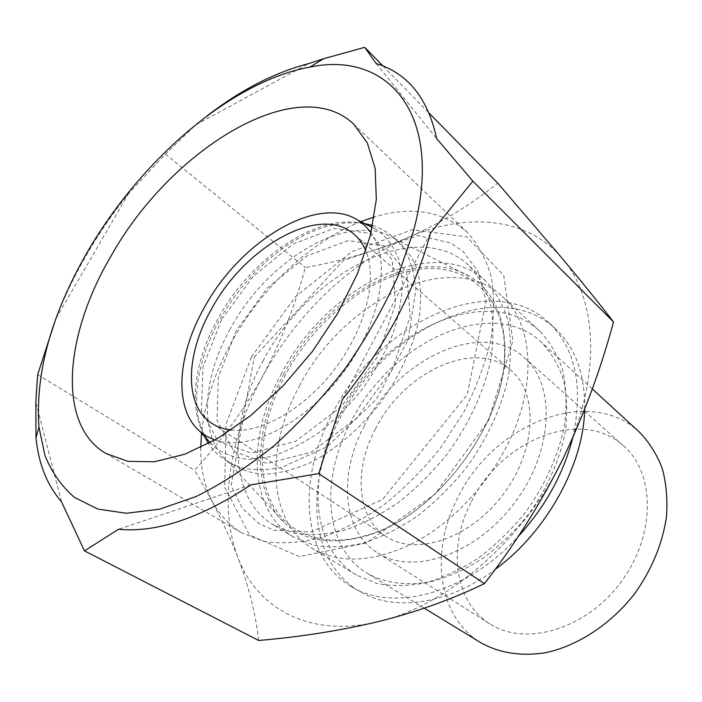 <?xml version="1.0" encoding="UTF-8"?>
<svg xmlns="http://www.w3.org/2000/svg" width="702" height="702" viewBox="0 0 702 702"><rect width="100%" height="100%" fill="white"/><g stroke="black" fill="none" stroke-linecap="round" stroke-linejoin="round"><path stroke-width="0.53" stroke-dasharray="3.51 2.63" d="M378.79 621.507C446.797 605.923 524.245 539.531 562.346 460.1C601.763 380.809 598.253 299.631 562.477 258.713C527.255 216.523 465.812 212.206 408.143 237.452C350.105 262.46 295.928 314.996 262.899 375.851C229.738 436.512 218.068 505.835 237.811 557.204C256.8 608.59 310.17 638.609 378.79 621.507M258.678 640.478C255.546 613.399 248.587 585.635 237.811 557.204C226.351 528.369 211.934 499.376 194.559 470.235C221.191 441.321 243.971 409.854 262.899 375.851C281.133 341.365 295.27 305.273 305.309 267.576C341.128 261.109 375.403 251.062 408.143 237.452C440.4 223.271 470.279 205.195 497.788 183.204M128.747 193.313L55.853 318.69C72.964 274.508 97.262 232.713 128.747 193.313L165.382 154.089L195.858 124.824L207.195 115.795M572.744 437.829C583.59 387.118 575.78 348.85 549.315 323.025C491.883 268.05 377.465 323.517 332.669 413.022C297.095 478.237 300.895 557.011 351.097 586.372C392.269 612.653 465.795 594.024 518.111 536.653M339.698 415.101C306.888 475.429 310.556 547.788 356.291 574.964L376.526 583.423C391.716 586.398 408.073 586.188 425.596 582.8C443.462 577.535 461.223 569.173 478.878 557.713C496.077 544.629 511.767 529.299 525.965 511.714C545.998 483.546 558.915 454.291 564.706 423.947C566.962 404.527 566.268 386.548 562.635 370.015C557.423 354.65 549.806 341.698 539.794 331.16C486.863 281.046 381.151 332.099 339.698 415.101M584.678 409.222C585.126 374.535 575.579 347.911 556.054 329.361C498.569 274.315 384.424 329.168 339.987 418.269C304.668 483.178 308.792 561.705 359.055 591.093C392.866 611.907 447.271 605.264 495.068 569.489M351.07 421.586C320.068 478.834 323.92 547.367 367.207 573.323C385.775 583.599 407.836 586.214 433.371 581.168C450.403 576.219 467.321 568.33 484.117 557.485C500.465 545.094 515.373 530.563 528.852 513.89C547.85 487.162 560.064 459.362 565.479 430.502C567.558 412.03 566.821 394.91 563.285 379.15C558.23 364.513 550.877 352.167 541.242 342.111C490.803 294.647 390.303 342.664 351.07 421.586M639.417 432.134C588.732 384.292 492.234 424.728 457.52 498.288C429.843 551.465 437.328 616.672 480.888 642.76M470.875 502.737C447.718 547.49 454.115 601.754 489.812 623.806C524.842 646.893 585.293 629.861 620.419 582.809C655.905 536.038 655.545 473.236 623.674 445.963C581.168 406.721 500.122 440.549 470.875 502.737M364.443 425.579C338.469 473.806 341.918 530.844 377.395 552.755C412.092 575.798 475.623 555.001 514.443 503.044C553.632 451.368 556.037 384.556 524.289 357.59C482.055 318.638 397.534 358.766 364.443 425.579M375.465 428.878C353.501 469.84 356.563 517.83 386.039 536.477C415.663 556.607 470.015 538.785 503.088 494.498C536.495 450.465 538.583 393.295 511.038 370.402C475.307 337.995 403.597 371.893 375.465 428.878M231.107 430.036C261.284 433.634 305.08 408.59 335.372 368.26C365.742 327.992 377.685 278.975 365.882 250.974M214.987 440.049C248.175 452.053 304.475 424.429 342.541 373.657C380.8 323.034 391.769 261.284 371.051 232.713M369.138 225.877C324.789 207.678 252.237 255.238 217.927 318.927C192.813 363.539 187.25 413.566 207.889 440.101M210.082 442.769L214.066 446.77C223.543 453.922 234.959 458.134 248.332 459.389L270.252 456.739C285.977 451.93 301.965 444.024 318.225 433.029C334.213 420.419 348.999 405.659 362.592 388.75C375.079 371.016 385.17 352.72 392.866 333.862C398.938 315.198 402.106 297.639 402.378 281.204L398.859 259.407C393.945 246.902 386.749 237.092 377.246 229.975L372.297 227.246M221.455 319.77L203.001 366.927L201.369 410.161L218.032 441.33L251.307 453.141L295.481 441.304L341.093 406.835L377.307 357.099L395.507 303.992L392.278 259.801L369.805 233.362L334.126 228.413L292.778 244.112L253.097 276.509L221.455 319.77M236.311 330.572L218.261 377.369L217.006 420.384L233.959 451.518L267.348 463.513L311.398 452.07L356.695 418.164L392.462 369.015L410.214 316.348L406.642 272.35L383.985 245.832L348.289 240.575L307.055 255.835L267.611 287.741L236.311 330.572M230.168 329.054C202.062 378.983 198.657 435.784 227.141 460.881C237.004 468.374 248.868 472.841 262.741 474.298C277.527 473.832 293.287 470.024 309.994 462.864C335.266 449.824 360.108 428.685 380.747 402.413C400.28 375.316 413.715 345.586 419.261 317.699C421.516 299.657 420.814 283.468 417.163 269.12C411.934 256.195 404.352 246.033 394.427 238.636C349.938 209.731 267.313 259.205 230.168 329.054M284.064 373.639C253.615 428.896 251.456 493.26 285.24 523.552C305.528 541.619 333.046 545.577 367.769 535.415C435.661 516.023 505.115 423.754 504.966 353.141C505.115 316.962 493.708 291.62 470.726 277.115C417.199 243.173 324.157 296.341 284.064 373.639M285.653 374.447C262.329 417.751 255.423 466.075 270.349 499.85C285.363 533.388 323.192 549.166 368.743 534.705C435.977 515.47 504.668 424.201 504.545 354.282C506.168 294.752 466.049 261.811 416.988 269.656C367.76 277.351 314.707 320.832 285.653 374.447M281.625 373.341C246.85 435.924 248.069 509.994 293.252 536.872L313.382 545.077C328.615 547.762 345.147 547.139 362.96 543.208C381.204 537.311 399.447 528.22 417.681 515.926C435.503 501.965 451.869 485.714 466.786 467.172C487.644 438.232 502.123 406.3 508.538 375.588C511.346 355.537 511.126 337.083 507.871 320.217C502.983 304.615 495.603 291.593 485.74 281.133C433.406 231.678 325.763 287.381 281.625 373.341M299.394 386.118C342.708 301.061 449.78 246.797 502.334 296.481C533.195 323.622 537.697 385.24 507.476 444.656C486.398 486.688 450.254 524.104 412.574 543.532C372.92 562.416 339.601 564.092 312.592 548.56C267.216 521.577 265.224 448.016 299.394 386.118M263.382 360.214C227.975 423.508 228.387 498.087 273.332 524.833L293.41 532.95C308.643 535.529 325.21 534.766 343.12 530.651C361.46 524.561 379.843 515.233 398.262 502.667C416.277 488.416 432.853 471.876 447.99 453.027C469.199 423.639 484.011 391.286 490.724 360.249C493.717 340.005 493.655 321.402 490.531 304.449C485.758 288.785 478.466 275.746 468.664 265.321C416.576 216.146 308.38 273.341 263.382 360.214M251.43 357.02L226.132 423.841L224.614 486.995L249.543 535.082L299.359 556.554L366.128 543.015L435.117 494.068L488.592 420.358L512.855 340.918L503.773 275.386L466.69 236.846L412.214 229.703L351.807 251.649L295.498 296.674L251.43 357.02M360.775 221.665C310.451 241.488 261.039 288.443 231.274 342.611C214.619 372.92 204.703 403.132 201.527 433.239M200.754 447.49C200.447 486.583 213.926 514.961 241.207 532.607L263.926 541.391C281.195 544.05 300.026 542.9 320.41 537.934C341.347 530.712 362.381 519.778 383.503 505.159C404.203 488.601 423.297 469.419 440.795 447.613L463.364 412.908C475.824 388.662 484.915 364.592 490.654 340.716C494.322 317.506 494.515 296.218 491.233 276.86C486.074 259.012 478.08 244.156 467.251 232.301C442.734 210.969 411.741 205.861 374.263 216.979M376.158 63.54L436.67 138.61M195.858 124.824L308.573 63.645M61.434 501.649L35.828 402.202M250.877 484.854L118.533 529.273M37.645 374.64L194.559 470.235M165.382 154.089L305.309 267.576M430.475 233.108L342.304 399.631M382.967 65.988L429.22 113.206M556.054 329.361L549.315 323.025M359.055 591.093L351.097 586.372M592.304 388.934L541.242 342.111M424.271 608.178L367.207 573.323M623.674 445.963L524.289 357.59M489.812 623.806L377.395 552.755M511.038 370.402L354.212 234.363M386.039 536.477L211.916 423.42M210.267 442.672L214.066 446.77M372.253 227.448L377.246 229.975M204.422 436.363L198.912 420.34C197.964 415.619 197.481 414.443 196.657 401.439C196.56 374.965 204.229 347.701 219.673 319.629L230.01 302.869L241.848 286.969L254.949 272.236L269.068 258.959L283.959 247.402L294.858 240.374L305.642 234.538L316.497 229.8L327.334 226.193L345.165 222.903L358.195 222.806L364.584 223.578M372.674 225.474C385.977 229.94 396.762 238.311 405.028 250.588C410.582 260.635 414.215 273.587 415.926 289.443L408.037 339.987L376.254 399.447L327.009 446.797L280.932 467.707C265.628 470.252 252.501 470.27 241.541 467.751C227.395 463.153 216.374 455.107 208.485 443.62M227.141 460.881L285.24 523.552M394.427 238.636L470.726 277.115M504.545 354.282L504.966 353.141M368.743 534.705L367.769 535.415M539.794 331.16L502.334 296.481M356.291 574.964L312.592 548.56M485.74 281.133L468.664 265.321M293.252 536.872L273.332 524.833M254.159 357.318L343.453 260.424L418.252 235.609L450.631 242.91L463.381 251.764L477.79 271.007L486.082 300.702L467.278 394.559L382.511 499.429L310.995 531.976L273.798 530.221L258.977 523.587L242.33 508.38L231.107 485.538L254.159 357.318M467.251 232.301L353.782 124.21M241.207 532.607L105.941 453.483"/><path stroke-width="1.05" d="M429.22 113.206L497.788 183.204L562.477 258.713C581.897 281.958 598.903 303.036 613.522 321.946C600.631 369.717 583.581 415.768 562.346 460.1C540.435 503.904 514.469 545.077 484.45 583.616C451.676 599.411 416.453 612.039 378.79 621.507C340.4 630.589 300.359 636.916 258.678 640.478L84.468 550.859L118.533 529.273C156.59 532.932 200.702 518.129 250.877 484.854L318.734 473.622L342.304 399.631C385.889 345.419 415.277 289.908 430.475 233.108L472.876 181.177L436.67 138.61C427.957 98.254 407.783 73.227 376.158 63.54L364.689 47.332L323.525 58.749L308.573 63.645C274.754 72.446 240.962 89.83 207.195 115.795M38.943 427.141L44.919 455.3C51.676 472.165 61.486 486.179 74.342 497.332L97.701 509.047L126.351 513.25L159.556 509.196L196.227 496.481C221.972 483.766 247.903 466.848 274.017 445.735C299.693 422.499 323.631 396.463 345.84 367.646C366.514 337.802 383.871 307.353 397.911 276.298L413.469 231.072C445.217 113.522 387.346 50.553 309.933 67.111C231.133 81.23 140.453 160.328 87.566 251.772C51.413 314.18 35.205 372.639 38.943 427.141L35.995 437.741C38.54 463.662 47.016 484.959 61.434 501.649L84.468 550.859M55.853 318.69L37.645 374.64L35.828 402.202L35.995 437.741M518.111 536.653C545.296 506.791 563.504 473.85 572.744 437.829M495.068 569.489C546.437 532.23 583.687 464.601 584.678 409.222M424.271 608.178L480.888 642.76C499.508 653.15 521.077 656.475 545.586 652.728C577.983 645.761 610.889 624.227 634.74 593.585C651.868 569.366 662.451 543.804 666.461 516.909C667.707 499.605 666.303 483.415 662.24 468.348C656.765 454.247 649.157 442.172 639.417 432.134L592.304 388.934M365.882 250.974C363.066 244.208 359.178 238.662 354.212 234.363C320.226 203.501 244.901 246.428 211.363 309.292C185.486 354.703 183.845 405.686 211.916 423.42C217.427 426.991 223.824 429.203 231.107 430.036M371.051 232.713L365.172 225.825L358.204 220.367C317.725 193.726 239.979 241.356 204.3 307.66C177.343 355.045 173.447 408.327 199.57 431.125L206.739 436.311L214.987 440.049M207.889 440.101L210.082 442.769M372.297 227.246L369.138 225.877M201.527 433.239L200.754 447.49M374.263 216.979L360.775 221.665M110.828 256.441C64.672 334.547 56.432 424.657 105.941 453.483L127.861 461.346L154.405 461.776L184.608 454.282L217.181 438.785L250.553 415.707L282.959 386.003L312.627 351.14L337.916 312.987L357.493 273.622L370.437 235.179L376.316 199.587L375.158 168.48L367.4 143.094L353.782 124.21C297.227 70.446 169.744 150.289 110.828 256.441M318.734 473.622L484.45 583.616M472.876 181.177L613.522 321.946M364.689 47.332L382.967 65.988M309.933 67.111L323.525 58.749M199.57 431.125L210.267 442.672M358.204 220.367L372.253 227.448M364.584 223.578L372.674 225.474M208.485 443.62L204.422 436.363"/></g></svg>
